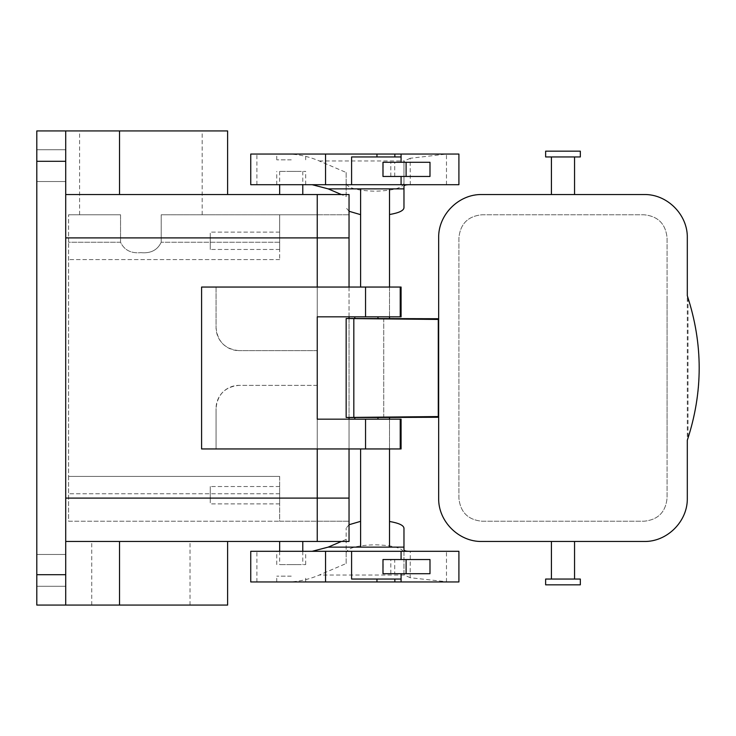 <?xml version="1.0" encoding="UTF-8"?>
<svg xmlns="http://www.w3.org/2000/svg" width="736" height="736" viewBox="0 0 736 736"><rect width="100%" height="100%" fill="white"/><g stroke="black" fill="none" stroke-linecap="round" stroke-linejoin="round"><path stroke-width="0.55" stroke-dasharray="3.68 2.76" d="M164.441 541.466L91.733 541.466L164.441 541.466M65.716 574.715L36.8 574.715L36.8 605.075L65.716 605.075L65.716 130.925L227.617 130.925M317.244 194.534L349.039 194.534L349.039 237.903L317.244 237.903L317.244 521.226L279.652 521.226L279.652 476.413L68.604 476.413L279.652 476.413L279.652 521.226L317.244 521.226L317.244 237.903L279.652 237.903L279.652 214.774L317.244 214.774L279.652 214.774L279.652 259.587L279.652 214.774L279.652 237.903L317.244 237.903L317.244 214.774L317.244 498.097L317.244 194.534L317.244 498.097L317.244 237.903L65.716 237.903L65.716 498.097L65.716 130.925L65.716 194.534L227.617 194.534L119.526 194.534L119.526 130.925M349.039 498.097L279.652 498.097L317.244 498.097L317.244 541.466L317.244 498.097L317.244 521.226L317.244 498.097L65.716 498.097L65.716 541.466L349.039 541.466L349.039 214.774L349.039 237.903L317.244 237.903L349.039 237.903M65.716 498.097L65.716 605.075L65.716 541.466L317.244 541.466M65.716 584.329L65.716 554.475L65.716 584.329M65.716 179.575L65.716 149.721L65.716 179.575M65.716 237.903L65.716 194.534L119.526 194.534M36.8 574.715L36.8 130.925L65.716 130.925M401.083 419.17L317.244 419.17L317.244 287.049L317.244 316.83L401.083 316.83M317.244 385.351L239.182 385.351C225.133 386.713 217.424 394.422 216.053 408.48A23.129 23.129 0 0 1 239.182 385.351L317.244 385.351M401.083 448.951L216.053 448.951L216.053 408.48L216.053 448.951L201.59 448.951M401.083 287.049L216.053 287.049L216.053 327.52C217.424 341.578 225.133 349.287 239.182 350.649A23.129 23.129 0 0 1 216.053 327.52L216.053 287.049L201.59 287.049M317.244 350.649L239.182 350.649L317.244 350.649M279.652 487.6L279.652 503.884L279.652 487.6M279.652 248.4L279.652 232.116L279.652 248.4M68.604 476.413L68.604 521.226L279.652 521.226L68.604 521.226L68.604 242.236L68.604 476.413L279.652 476.413L68.604 476.413M210.266 502.817L210.266 486.533L210.266 502.817M210.266 233.183L210.266 249.467L210.266 233.183M279.652 259.587L68.604 259.587L279.652 259.587M68.604 242.236L68.604 214.774L68.604 242.236L120.548 242.236C124.264 250.111 131.036 253.58 140.88 252.641C131.036 253.58 124.264 250.111 120.548 242.236L68.604 242.236M36.8 179.575L36.8 149.721L36.8 179.575M36.8 584.329L36.8 554.475L36.8 584.329M279.652 194.534L302.781 194.534M65.716 605.075L119.526 605.075L119.526 541.466M227.617 605.075L119.526 605.075M117.318 605.075L190.026 605.075L117.318 605.075M296.764 171.405L279.652 171.405L296.764 171.405M291.189 171.405L305.679 171.405L291.189 171.405M291.244 159.841L276.764 159.841L291.244 159.841M296.764 564.595L279.652 564.595L296.764 564.595M296.764 541.466L279.652 541.466L296.764 541.466M291.244 576.159L276.764 576.159L291.244 576.159M291.189 564.595L305.679 564.595L291.189 564.595M382.978 176.465L394.717 176.465L383.152 176.465L383.152 162.297L383.152 176.465L429.99 176.465M382.978 162.297L429.99 162.297M305.679 184.699L276.764 184.699L305.679 184.699L305.679 171.405M291.189 154.054L305.679 154.054L291.189 154.054M250.746 184.699L458.905 184.699L458.905 154.054L250.746 154.054M401.083 162.297L401.083 154.054M401.083 184.699L401.083 176.465M401.083 156.952L351.596 156.952M286.525 154.054C297.574 154.054 308.485 156.354 319.258 160.954L346.15 172.482L346.15 196.586L341.366 194.534M446.476 184.699L446.476 154.072L410.182 158.277L410.302 184.699M446.476 154.072L448.408 154.054M410.182 158.277L404.414 160.954L403.972 162.159L403.972 207.736M346.15 172.482L346.15 196.586M403.972 183.31C402.61 188.011 392.969 190.652 375.066 191.213C357.153 190.652 347.512 188.011 346.15 183.31M360.603 188.867L360.603 287.049M349.039 211.269L346.15 207.828M403.972 186.282L403.972 162.159M389.519 188.876L389.519 318.734M389.519 316.83L389.519 287.049M389.519 448.951L389.519 419.17M389.519 417.266L389.519 547.124M360.603 448.951L360.603 547.133M403.972 528.264L403.972 552.69C402.61 547.989 392.969 545.348 375.066 544.787C357.153 545.348 347.512 547.989 346.15 552.69L346.15 528.172L346.15 563.518L319.258 575.046C308.485 579.646 297.574 581.946 286.525 581.946L250.746 581.946M349.039 524.731L346.15 528.172M286.525 581.946L448.408 581.946L410.182 577.723L410.302 551.301L250.746 551.301M410.182 577.723L404.414 575.046L403.972 573.841L403.972 549.718M403.972 573.841L403.972 552.69M346.15 563.518L346.15 552.69M346.15 539.414L341.366 541.466M446.476 581.928L446.476 551.301L458.905 551.301L458.905 581.946L448.408 581.946M446.476 551.301L410.302 551.301M291.244 551.301L276.764 551.301L291.244 551.301M291.189 581.946L305.679 581.946L291.189 581.946M401.083 581.946L401.083 573.703L383.152 573.703L383.152 559.535L383.152 573.703L394.717 573.703L394.717 559.535L383.152 559.535L401.083 559.535L401.083 551.301M401.083 579.048L351.596 579.048M401.083 559.535L429.99 559.535M401.083 573.703L429.99 573.703M382.978 573.703L394.717 573.703M390.807 573.703L390.807 559.535L394.717 559.535M390.807 559.535L382.978 559.535M377.954 316.83L354.826 316.83L377.954 316.83M377.954 419.17L354.826 419.17L377.954 419.17M377.954 417.496L354.826 417.496M383.732 318.504L383.732 417.266L346.15 417.496M383.732 417.496L383.732 318.725L346.15 318.504M438.665 417.266L438.665 318.734M346.15 417.275L346.15 318.725M377.954 318.504L354.826 318.504M438.665 498.097L438.665 237.903A43.369 43.369 0 0 1 482.034 194.534L643.936 194.534A43.369 43.369 0 0 1 687.304 237.903L687.304 498.097A43.369 43.369 0 0 1 643.936 541.466L482.034 541.466A43.369 43.369 0 0 1 438.665 498.097M667.064 448.951L667.064 237.903C665.694 223.854 657.984 216.145 643.936 214.774L482.034 214.774C467.986 216.145 460.276 223.854 458.905 237.903L458.905 498.097C460.276 512.146 467.986 519.855 482.034 521.226L643.936 521.226C657.984 519.855 665.694 512.146 667.064 498.097L667.064 448.951M573.132 541.466L551.42 541.466L573.132 541.466M687.304 295.725L687.994 297.804C689.08 300.785 693.864 316.885 695.704 328.449C698.584 344.595 699.688 360.971 698.998 377.586C698.86 398.572 691.444 428.895 687.994 438.196L687.304 440.275M552.837 194.534L574.549 194.534L552.837 194.534M667.064 299.138L667.064 498.097C665.666 512.182 657.956 519.892 643.936 521.226L482.034 521.226C468.013 519.892 460.304 512.182 458.905 498.097L458.905 237.903C460.304 223.818 468.013 216.108 482.034 214.774L643.936 214.774C657.956 216.108 665.666 223.818 667.064 237.903L667.064 299.138M573.132 156.952L551.42 156.952L573.132 156.952M545.634 156.952L580.336 156.952M545.634 151.165L580.336 151.165M545.634 584.835L580.336 584.835M545.634 579.048L580.336 579.048M573.132 579.048L551.42 579.048L573.132 579.048M120.548 214.774L68.604 214.774L120.548 214.774L79.589 214.774L120.548 214.774L120.548 242.236L120.548 214.774M279.652 214.774L161.212 214.774L161.212 242.236C157.495 250.111 150.724 253.58 140.88 252.641C150.724 253.58 157.495 250.111 161.212 242.236L161.212 214.774L279.652 214.774M140.88 130.925L202.17 130.925L140.88 130.925M349.039 417.496L349.039 318.504M349.039 316.83L349.039 287.049M349.039 448.951L349.039 419.17M317.244 521.226L349.039 521.226L317.244 521.226M317.244 214.774L349.039 214.774L317.244 214.774M65.716 161.285L36.8 161.285M279.652 493.764L68.604 493.764L279.652 493.764M390.807 176.465L390.807 162.297M256.892 184.699L256.892 154.054M319.258 160.954L404.414 160.954M404.414 575.046L319.258 575.046M256.892 581.946L256.892 551.301M687.994 297.804L687.994 438.196M279.652 242.236L161.212 242.236L279.652 242.236M279.652 486.533L210.266 486.533L279.652 486.533M279.652 503.884L210.266 503.884L279.652 503.884M279.652 249.467L210.266 249.467L279.652 249.467M279.652 232.116L210.266 232.116L279.652 232.116M65.716 149.721L36.8 149.721L65.716 149.721M65.716 181.525L36.8 181.525L65.716 181.525M65.716 554.475L36.8 554.475L65.716 554.475M65.716 586.279L36.8 586.279L65.716 586.279M65.716 194.534L227.617 194.534M190.026 605.075L190.026 541.466M91.733 605.075L91.733 541.466M302.781 171.405L302.781 184.699M279.652 171.405L279.652 184.699M302.781 551.301L302.781 564.595M279.652 551.301L279.652 564.595M394.717 176.465L394.717 162.297M276.764 184.699L276.764 171.405M276.764 159.841L276.764 154.054M305.679 159.841L305.679 154.054M305.679 581.946L305.679 576.159M305.679 564.595L305.679 551.301M276.764 581.946L276.764 576.159M276.764 564.595L276.764 551.301M79.589 214.774L79.589 130.925M202.17 214.774L202.17 130.925"/><path stroke-width="1.1" d="M227.617 541.466L227.617 605.075L36.8 605.075L36.8 130.925L65.716 130.925L65.716 161.285L36.8 161.285M65.716 605.075L65.716 161.285M201.59 448.951L201.59 287.049L201.59 448.951L365.544 448.951L365.544 419.17L317.244 419.17L317.244 316.83L317.244 350.649L317.244 316.83L365.544 316.83L365.544 287.049L401.083 287.049L401.083 316.83L365.544 316.83M302.781 184.699L302.781 194.534L65.716 194.534L317.244 194.534L317.244 287.049L317.244 194.534L349.039 194.534L317.244 194.534L349.039 194.534L349.039 287.049M317.244 541.466L65.716 541.466L317.244 541.466L317.244 448.951L317.244 541.466L349.039 541.466L349.039 448.951M119.526 194.534L119.526 130.925L65.716 130.925M119.526 130.925L227.617 130.925L227.617 194.534L279.652 194.534L279.652 184.699M317.244 194.534L65.716 194.534M406.106 162.297L382.978 162.297L382.978 176.465L429.99 176.465L429.99 162.297L406.106 162.297L406.106 176.465M394.864 156.952L394.864 154.054L250.746 154.054L250.746 184.699L401.083 184.699L401.083 176.465M394.864 154.054L458.905 154.054L458.905 184.699L401.083 184.699M351.596 184.699L351.596 156.952L401.083 156.952M376.961 154.054L376.961 156.952M341.366 194.534L328.164 188.867L312.138 184.699M328.164 188.867L403.972 188.867L403.972 186.282C404.036 185.168 406.106 184.644 410.182 184.699L410.302 184.699M401.083 162.297L401.083 154.054M360.603 214.654L349.039 211.269M403.972 188.876L403.972 207.736C403.714 210.652 398.903 212.916 389.519 214.526M389.519 318.734L389.519 316.83M389.519 287.049L389.519 188.867M360.603 448.951L360.603 547.133L389.519 547.133L389.519 448.951M389.519 419.17L389.519 417.266M360.603 287.049L360.603 188.867M389.519 521.474C398.903 523.084 403.714 525.348 403.972 528.264L403.972 547.124L389.519 547.133M360.603 521.346L349.039 524.731M410.302 551.301L410.182 551.301C406.106 551.356 404.036 550.832 403.972 549.718L403.972 547.133M360.603 547.133L328.164 547.133L312.138 551.301M341.366 541.466L328.164 547.133M376.961 579.048L376.961 581.946L458.905 581.946L458.905 551.301L250.746 551.301L250.746 581.946L325.542 581.946L325.542 551.301M376.961 581.946L325.542 581.946M401.083 579.048L351.596 579.048L351.596 551.301M401.083 581.946L401.083 573.703M401.083 559.535L401.083 551.301M382.978 573.703L406.106 573.703L406.106 559.535L382.978 559.535L382.978 573.703M406.106 559.535L429.99 559.535L429.99 573.703L406.106 573.703M365.544 448.951L400.228 448.951L400.228 419.17L365.544 419.17M400.228 448.951L401.083 448.951L401.083 419.17L400.228 419.17M201.59 287.049L365.544 287.049M377.954 419.17L377.954 417.496L346.15 417.496L346.15 318.504L354.826 318.504L354.826 316.83M354.826 419.17L354.826 417.496M377.954 417.496L438.665 417.266L438.665 416.558L346.15 417.478M354.826 318.504L438.665 318.734L438.665 319.442L346.15 318.522M438.665 319.442L438.665 237.903C438.076 214.645 458.97 193.908 482.034 194.534L643.936 194.534C667 193.908 687.893 214.645 687.304 237.903L687.304 295.725C703.147 343.905 703.147 392.095 687.304 440.275L687.304 498.097C687.893 521.355 667 542.092 643.936 541.466L482.034 541.466C458.97 542.092 438.076 521.355 438.665 498.097L438.665 319.442M377.954 318.504L377.954 316.83M578.211 156.952L545.634 156.952L545.634 151.165L580.336 151.165L580.336 156.952L578.211 156.952M578.211 584.835L545.634 584.835L545.634 579.048L580.336 579.048L580.336 584.835L578.211 584.835M349.039 318.504L349.039 316.83M349.039 419.17L349.039 417.496M65.716 574.715L36.8 574.715M349.039 237.903L65.716 237.903M349.039 498.097L65.716 498.097M119.526 605.075L119.526 541.466M325.542 184.699L325.542 154.054M394.864 581.946L394.864 579.048M400.228 316.83L400.228 287.049M438.279 416.558L438.279 319.442M353.823 417.192L353.823 318.808M302.781 541.466L302.781 551.301M279.652 541.466L279.652 551.301M551.42 156.952L551.42 194.534M574.549 156.952L574.549 194.534M551.42 541.466L551.42 579.048M574.549 541.466L574.549 579.048"/></g></svg>
